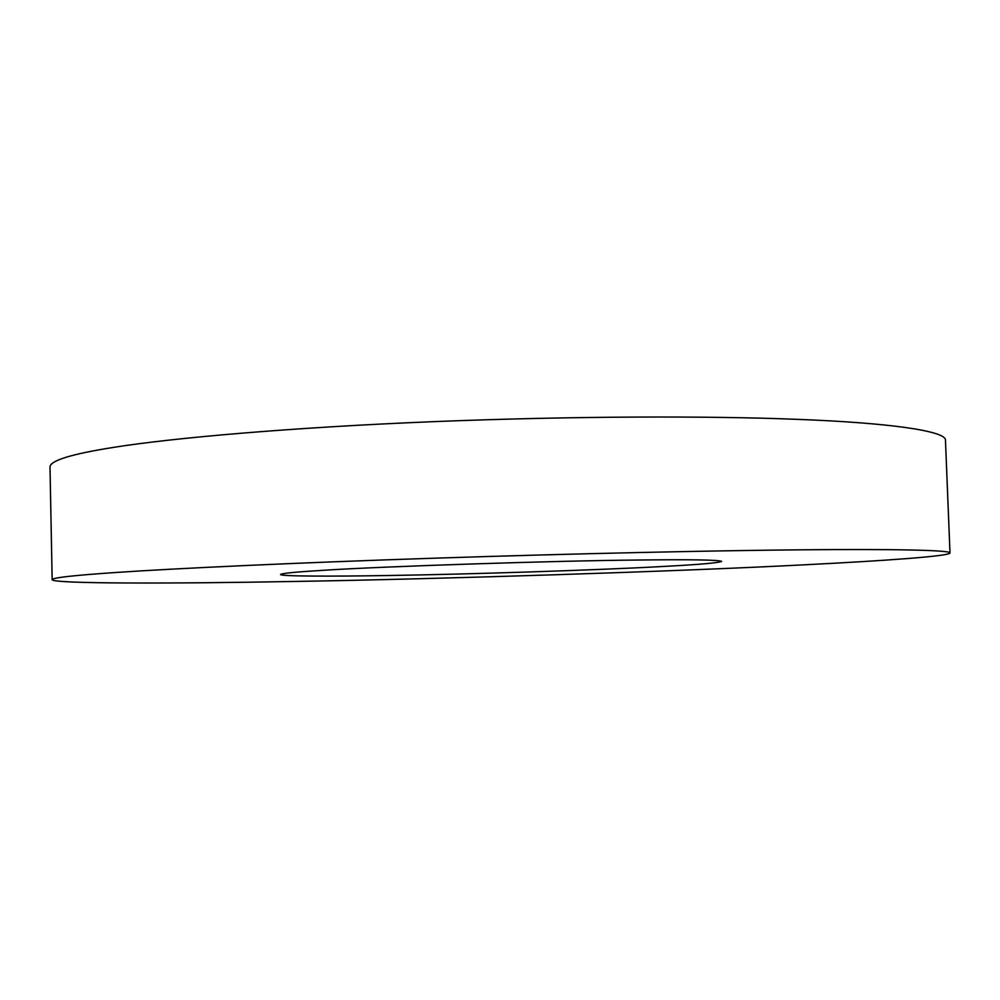 <?xml version="1.0" encoding="UTF-8"?>
<svg xmlns="http://www.w3.org/2000/svg" width="1000" height="1000" viewBox="0 0 1000 1000"><rect width="100%" height="100%" fill="white"/><g stroke="black" fill="none" stroke-linecap="round" stroke-linejoin="round"><path stroke-width="1.5" d="M950 552.962L945.462 440.288C946.625 430.9 887.95 422.725 796.862 419.338C712.425 415.9 572.913 415.95 431.8 421.725C290.688 427.488 172.45 437.975 114.225 447.275C71.85 453.95 50.438 460.475 50 466.863L52.15 579.612C50.7 583.913 175.25 583.675 290.688 581.525C437.612 579.138 677.375 571.475 807.2 564.663C880.775 560.95 949.712 556.263 950 552.962C951.438 550.138 892.875 548.925 801.663 549.812C717.125 550.55 577.25 553.475 435.65 558.15C294.037 562.825 175.312 568.438 116.812 572.425C74.225 575.3 52.675 577.7 52.15 579.612M387.388 575.525C464.263 574.425 600.812 570 663.587 566.438C699.038 564.587 718.4 562.9 721.663 561.388C718.688 559.85 690.425 559.4 636.875 560.037C556.838 560.737 382.887 566.375 323.512 570.288C295.875 571.938 281.562 573.337 280.587 574.487C279.587 576.362 331.812 576.475 387.388 575.525"/></g></svg>

